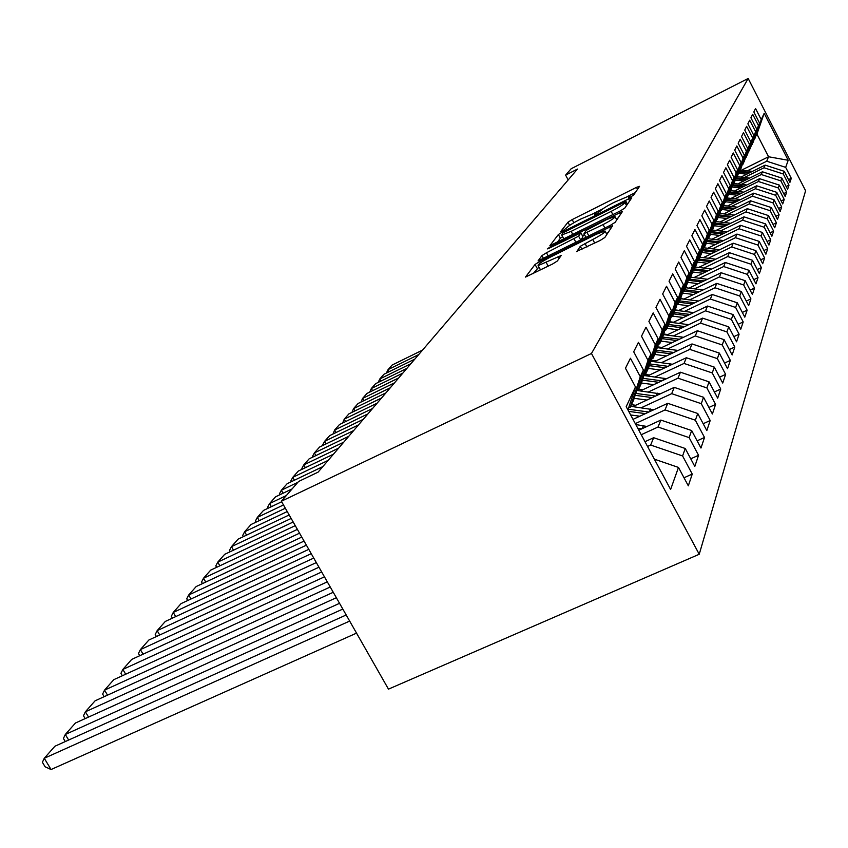 <?xml version="1.0" encoding="UTF-8"?>
<svg xmlns="http://www.w3.org/2000/svg" width="848" height="848" viewBox="0 0 848 848"><rect width="100%" height="100%" fill="white"/><g stroke="black" fill="none" stroke-linecap="round" stroke-linejoin="round"><path stroke-width="1.27" d="M630.636 196.948L633.626 195.072L639.54 186.348L636.466 187.355L572.167 219.59L567.969 222.218L560.708 231.536L562.743 230.9L566.697 227.794C568.711 225.727 573.259 222.876 580.35 219.229L595.179 212.89L594.406 214.83L596.494 214.025L600.352 210.951C602.26 208.937 606.797 206.096 613.952 202.407L629.152 195.93L628.485 197.775L630.636 196.948M576.619 251.453L600.151 240.461L604.857 237.461L612.659 225.663L539.678 261.523L535.056 264.449L525.495 277.073L552.599 264.004L557.348 260.993L561.164 255.524L538.12 265.625C537.505 264.555 541.607 261.703 550.405 257.082L596.451 234.218L605.027 230.995C605.567 232.076 601.476 234.907 592.763 239.475L580.297 246.302L576.746 251.697M281.356 501.253L591.469 353.478L699.229 554.263L388.469 689.138L281.356 501.253L298.591 481.484L318.095 472.145L577.456 169.081L565.616 175.112L568.171 179.924M565.616 175.112L571.17 168.741L748.169 78.472L591.469 353.478M620.376 210.876L624.785 208.099L631.728 197.87L628.591 198.877L562.69 231.811L558.376 234.525L549.886 245.687L620.376 210.876M622.506 211.449L615.129 222.324L610.581 225.208L538.067 260.898L541.946 255.608L546.483 252.757L578.622 236.157L580.901 232.776L549.377 248.125L547.31 248.909L550.416 246.779L622.506 211.449M699.229 554.263L805.6 190.758L748.169 78.472M741.544 170.141L768.553 156.763L756.935 134.122L764.175 113.314L761.218 119.6L755.547 108.533L753.84 111.957L759.564 123.119L758.441 125.504L752.674 114.268L750.915 117.798L756.723 129.14L755.568 131.61L749.706 120.193L747.883 123.84L753.798 135.362L752.6 137.906L746.643 126.31L744.756 130.083L750.777 141.796L749.537 144.425L743.473 132.638L741.523 136.539L747.65 148.442L746.367 151.167L740.198 139.189L738.173 143.217L744.406 155.322L743.081 158.141L736.806 145.962L734.707 150.138L741.057 162.456L739.689 165.371L733.287 152.979L731.124 157.304L737.59 169.833L736.159 172.865L729.651 160.251L727.393 164.735L733.986 177.486L732.513 180.624L725.867 167.787L723.535 172.451L730.255 185.426L728.718 188.68L721.955 175.61L719.528 180.454L726.376 193.673L724.786 197.054L717.885 183.74L715.362 188.765L722.348 202.227L720.694 205.746L713.656 192.178L711.037 197.414L718.161 211.131L716.443 214.788L709.257 200.965L706.532 206.403L713.804 220.395L712.013 224.201L704.677 210.103L701.837 215.763L709.267 230.031L707.402 234.006L699.907 219.621L696.95 225.526L704.55 240.079L702.6 244.224L694.936 229.543L691.851 235.712L699.621 250.563L697.586 254.877L689.742 239.899L686.52 246.333L694.47 261.502L692.35 266.018L684.325 250.722L680.965 257.442L689.095 272.939L686.869 277.656L678.665 262.021L675.146 269.06L683.467 284.896L681.145 289.836L672.74 273.862L669.051 281.229L677.584 297.415L675.146 302.588L666.528 286.253L662.659 293.98L671.404 310.538L668.849 315.965L660.02 299.249L655.96 307.358L664.927 324.307L662.246 330.01L653.183 312.901L648.911 321.424L658.122 338.776L655.303 344.776L645.996 327.243L641.501 336.211L650.967 353.998L647.989 360.315L638.427 342.348L633.7 351.793L643.42 370.035L640.293 376.692L630.456 358.259L625.464 368.233L635.47 386.942L627.955 409.934M764.175 113.314L788.205 160.272L785.672 167.353L766.73 161.226L747.374 170.798M788.534 179.659L791.29 178.303L785.672 167.353M791.29 178.303L789.923 182.373L784.262 171.317L783.298 173.999L764.048 167.766L744.396 177.476M786.16 186.518L789 185.129L783.298 173.999M789 185.129L787.601 189.327L781.835 178.091L780.849 180.868L761.292 174.529L741.311 184.376M783.7 193.598L786.647 192.167L780.849 180.868M786.647 192.167L785.195 196.503L779.333 185.097L778.316 187.959L758.43 181.504L738.12 191.5M781.167 200.923L784.209 199.439L778.316 187.959M784.209 199.439L782.715 203.923L776.757 192.337L775.697 195.294L755.483 188.722L734.824 198.867M778.549 208.491L781.697 206.965L775.697 195.294M781.697 206.965L780.139 211.597L774.076 199.81L772.984 202.884L752.43 196.185L731.421 206.477M775.825 216.314L779.089 214.735L772.984 202.884M779.089 214.735L777.489 219.537L771.32 207.559L770.185 210.728L749.272 203.912L727.902 214.364M773.016 224.423L776.397 222.78L770.185 210.728M776.397 222.78L774.733 227.752L768.458 215.572L767.281 218.858L746.007 211.905L724.245 222.515M770.101 232.808L773.609 231.122L767.281 218.858M773.609 231.122L771.881 236.263L765.49 223.872L764.271 227.275L742.615 220.194L720.471 230.974M767.08 241.5L770.715 239.751L764.271 227.275M770.715 239.751L768.935 245.083L762.416 232.479L761.154 236.009L739.106 228.78L716.549 239.73M763.942 250.51L767.716 248.697L761.154 236.009M767.716 248.697L765.871 254.23L759.225 241.404L757.921 245.061L735.46 237.694L712.479 248.824M760.688 259.87L764.61 257.983L757.921 245.061M764.61 257.983L762.691 263.728L755.918 250.669L754.561 254.474L731.676 246.948L708.26 258.258M757.296 269.579L761.377 267.629L754.561 254.474M761.377 267.629L759.384 273.586L752.483 260.283L751.063 264.237L727.743 256.552L703.872 268.053M753.777 279.66L758.027 277.646L751.063 264.237M758.027 277.646L755.95 283.847L748.911 270.289L747.438 274.402L723.662 266.548L699.314 278.25M750.12 290.154L754.54 288.055L747.438 274.402M754.54 288.055L752.377 294.5L745.191 280.688L743.664 284.97L719.401 276.946L694.565 288.839M746.304 301.072L750.915 298.888L743.664 284.97M750.915 298.888L748.667 305.609L741.322 291.521L739.732 295.973L714.981 287.769L689.625 299.885M742.329 312.435L747.141 310.177L739.732 295.973M747.141 310.177L744.798 317.163L737.294 302.8L735.629 307.453L710.37 299.047L684.474 311.375M738.173 324.286L743.198 321.933L735.629 307.453M743.198 321.933L740.76 329.225L733.096 314.566L731.358 319.42L705.547 310.824L679.11 323.374M733.838 336.656L739.096 334.197L731.358 319.42M739.096 334.197L736.541 341.808L728.708 326.851L726.895 331.907L700.522 323.109L673.492 335.893M729.312 349.556L734.803 347.002L726.895 331.907M734.803 347.002L732.142 354.952L724.118 339.677L722.231 344.966L695.275 335.946L667.641 348.973M724.574 363.05L730.329 360.379L722.231 344.966M730.329 360.379L727.542 368.7L719.327 353.086L717.355 358.63L689.784 349.376L661.504 362.647M719.602 377.169L725.634 374.381L717.355 358.63M725.634 374.381L722.719 383.084L714.313 367.131L712.246 372.94L684.029 363.442L655.091 376.978M714.398 391.946L720.736 389.031L712.246 372.94M720.736 389.031L717.673 398.168L709.055 381.844L706.882 387.928L678.008 378.187L648.36 391.988M708.928 407.453L715.585 404.401L706.882 387.928M715.585 404.401L712.384 413.983L703.543 397.288L701.264 403.669L671.68 393.663L641.289 407.74M703.172 423.724L710.189 420.523L701.264 403.669M710.189 420.523L706.819 430.593L697.756 413.495L695.349 420.216L665.023 409.923L635.3 423.629M697.12 440.822L704.518 437.473L695.349 420.216M704.518 437.473L700.967 448.051L691.661 430.551L689.138 437.621L658.027 427.021L641.247 434.717M690.749 458.81L698.551 455.291L689.138 437.621M698.551 455.291L694.809 466.442L685.248 448.497L682.587 455.948L650.66 445.041L647.543 446.461M684.007 477.763L692.254 474.074L682.587 455.948M692.254 474.074L688.322 485.83L678.485 467.428L670.609 489.487L626.195 406.648L635.47 386.942M628.612 407.92L630.34 407.125L633.562 400.182L643.42 370.035M640.293 376.692L630.34 407.125M678.485 467.428L654.359 459.171M636.625 390.801L638.268 390.038L641.321 383.444L650.967 353.998M647.989 360.315L638.268 390.038M650.66 445.041L653.66 437.716L644.989 441.691M685.248 448.497L653.66 437.716M644.236 374.551L645.784 373.82L648.688 367.566L658.122 338.776M655.303 344.776L645.784 373.82M658.027 427.021L660.868 420.078L638.83 430.212M691.661 430.551L660.868 420.078M651.455 359.107L652.928 358.407L655.695 352.461L664.927 324.307M662.246 330.01L652.928 358.407M665.023 409.923L667.726 403.319L633.011 419.357M697.756 413.495L667.726 403.319M658.334 344.405L659.733 343.747L662.362 338.076L671.404 310.538M668.849 315.965L659.733 343.747M671.68 393.663L674.245 387.377L632.831 406.595M703.543 397.288L674.245 387.377M664.874 330.402L666.21 329.777L668.712 324.371L677.584 297.415M675.146 302.588L666.21 329.777M678.008 378.187L680.446 372.208L640.314 390.917M709.055 381.844L680.446 372.208M671.118 317.046L672.39 316.442L674.785 311.29L683.467 284.896M681.145 289.836L672.39 316.442M684.029 363.442L686.361 357.739L647.427 375.971M714.313 367.131L686.361 357.739M677.086 304.294L678.283 303.722L680.573 298.793L689.095 272.939M686.869 277.656L678.283 303.722M689.784 349.376L692.01 343.938L654.211 361.704M719.327 353.086L692.01 343.938M682.778 292.115L683.933 291.564L686.117 286.847L694.47 261.502M692.35 266.018L683.933 291.564M695.275 335.946L697.406 330.741L660.677 348.072M724.118 339.677L697.406 330.741M688.226 280.455L689.329 279.925L691.417 275.409L699.621 250.563M697.586 254.877L689.329 279.925M700.522 323.109L702.568 318.127L666.846 335.045M728.708 326.851L702.568 318.127M693.441 269.282L694.491 268.774L696.494 264.449L704.55 240.079M702.6 244.224L694.491 268.774M705.547 310.824L707.497 306.054L672.75 322.569M733.096 314.566L707.497 306.054M698.434 258.576L699.452 258.089L701.37 253.944L709.267 230.031M707.402 234.006L699.452 258.089M710.37 299.047L712.235 294.479L678.4 310.612M737.294 302.8L712.235 294.479M703.236 248.305L704.2 247.839L706.045 243.853L713.804 220.395M712.013 224.201L704.2 247.839L719.761 249.704M714.981 287.769L716.772 283.391L683.806 299.153M741.322 291.521L716.772 283.391M707.836 238.447L708.769 238.002L710.539 234.165L718.161 211.131M716.443 214.788L708.769 238.002M719.401 276.946L721.129 272.738L688.979 288.15L685.703 287.726L703.066 289.942M745.191 280.688L721.129 272.738M712.256 228.971L714.853 224.858L722.348 202.227M720.694 205.746L713.147 228.536M723.662 266.548L725.316 262.498L693.95 277.593M748.911 270.289L725.316 262.498M716.507 219.855L719.009 215.901L729.831 217.215M724.786 197.054L717.366 219.441M726.376 193.673L719.009 215.901M727.743 256.552L729.333 252.662L698.72 267.427M752.483 260.283L729.333 252.662M720.609 211.088L723.015 207.272L730.255 185.426M728.718 188.68L721.425 210.686M731.676 246.948L733.202 243.196L703.31 257.654M755.918 250.669L733.202 243.196M724.542 202.64L726.863 198.962L733.986 177.486M732.513 180.624L725.337 202.248M735.46 237.694L736.933 234.09L707.72 248.252M759.225 241.404L736.933 234.09M728.347 194.499L730.584 190.948L737.59 169.833M736.159 172.865L729.11 194.118M739.106 228.78L740.527 225.303L711.97 239.189M762.416 232.479L740.527 225.303M732.004 186.645L734.167 183.221L741.057 162.456M739.689 165.371L732.746 186.284M742.615 220.194L743.982 216.844L716.051 230.444M765.49 223.872L743.982 216.844M735.545 179.066L737.622 175.759L744.406 155.322M743.081 158.141L736.255 178.716M746.007 211.905L747.321 208.672L719.994 222.017M768.458 215.572L747.321 208.672M738.958 171.752L740.961 168.551L747.65 148.442M746.367 151.167L739.636 171.413M749.272 203.912L750.554 200.785L723.789 213.876M771.32 207.559L750.554 200.785M742.254 164.671L744.194 161.586L750.777 141.796M749.537 144.425L742.912 164.342M752.43 196.185L753.66 193.174L727.457 206.022M774.076 199.81L753.66 193.174M745.445 157.834L747.321 154.855L753.798 135.362M752.6 137.906L746.081 157.516M755.483 188.722L756.67 185.807L730.997 198.421M776.757 192.337L756.67 185.807M748.519 151.23L750.342 148.336L756.723 129.14M755.568 131.61L749.144 150.912M758.43 181.504L759.585 178.684L734.421 191.076M779.333 185.097L759.585 178.684M751.508 144.828L753.268 142.029L759.564 123.119M758.441 125.504L752.102 144.52M761.292 174.529L762.405 171.794L737.728 183.963M781.835 178.091L762.405 171.794M754.402 138.627L756.935 134.122M761.218 119.6L754.974 138.341M764.048 167.766L765.129 165.127L740.929 177.084M784.262 171.317L765.129 165.127M766.73 161.226L768.553 156.763L788.205 160.272M635.3 192.591L628.591 195.952M602.907 208.799L594.713 212.901M562.637 236.645L560.358 238.256L557.189 242.39M625.888 201.4L562.68 232.988L561.747 234.981L571.149 231.366L611.164 211.385C618.542 207.601 623.163 204.686 625.029 202.651L625.888 201.4L627.393 204.262M563.507 238.288L564.694 238.638M580.679 240.069L583 236.857L580.986 232.924M582.459 235.691L584.495 234.673M616.22 218.89L618.086 217.957M603.066 224.593C611.408 220.215 615.372 217.501 614.938 216.463L606.532 219.643L586.233 230.349L583.986 233.719L603.066 224.593L604.889 228.038M539.996 269.113L541.914 269.304M538.904 267.088L533.148 273.639M608.196 232.553L606.331 233.465M418.711 354.581L388.066 369.622L392.083 365.075L422.527 350.107M752.483 171.37L740.293 169.992M746.749 174.211L738.449 173.268M386.37 373.067L388.066 369.622L389.2 371.678M750.321 172.441L739.721 171.243M738.873 171.985L748.943 173.13M410.898 363.707L379.83 378.929L383.974 374.244L414.831 359.107M749.674 178.08L737.209 176.66M743.749 180.995L735.227 180.03M378.155 382.448L379.83 378.929L381.006 381.049M747.427 179.182L736.605 177.953M736.159 178.758L746.007 179.882M402.842 373.12L371.339 388.522L375.611 383.688L406.892 368.382M746.77 185.002L734.018 183.539M740.643 188.012L731.888 187.005M369.686 392.126L371.339 388.522L372.558 390.716M744.449 186.136L733.393 184.875M733.001 185.723L742.986 186.857M394.532 382.83L362.594 398.422L366.993 393.43L398.719 377.943M743.77 192.146L730.679 190.641M737.442 195.263L728.814 194.266M360.951 402.1L362.594 398.422L363.856 400.68M741.375 193.323L730.086 192.03M729.672 192.899L739.859 194.075M385.957 392.847L353.563 408.619L358.11 403.478L390.281 387.801M740.675 199.534L727.192 197.976M734.124 202.757L725.57 201.76M351.941 412.393L353.563 408.619L354.867 410.962M738.195 200.753L726.651 199.418M726.238 200.319L736.626 201.527M377.106 403.192L344.246 419.156L348.941 413.845L381.568 397.977M737.484 207.188L723.577 205.566M730.69 210.505L721.987 209.488M342.645 423.014L344.246 419.156L345.602 421.573M734.909 208.438L723.079 207.06M722.676 208.004L733.287 209.233M367.968 413.866L334.621 430.031L339.476 424.551L372.579 408.482M734.177 215.095L719.835 213.42M727.149 218.53L718.277 217.491M333.052 433.985L334.621 430.031L336.031 432.533M731.517 216.388L719.316 214.968M730.764 223.289L715.956 221.54M358.524 424.901L324.678 441.267L329.692 435.607L363.283 419.336M723.471 226.84L714.429 225.769M323.13 445.317L322.791 444.712L324.678 441.267L326.141 443.864M728.008 224.625L715.426 223.141M715.087 224.169L726.259 225.483M727.224 231.769L711.928 229.956M348.761 436.317L314.407 452.885L319.59 447.034L353.68 430.561M719.666 235.447L710.454 234.355M312.891 457.04L312.509 456.362L314.407 452.885L315.922 455.577M724.362 233.158L711.387 231.621M711.037 232.681L722.549 234.037M723.556 240.567L707.762 238.691M338.659 448.126L303.775 464.905L309.138 458.842L343.747 442.168M715.712 244.372L706.246 243.249M302.291 469.156L301.867 468.414L303.775 464.905L305.354 467.693M720.599 242.009L707.19 240.408M706.829 241.5L718.712 242.92M328.197 460.347L292.772 477.339L298.326 471.064L333.465 454.178M711.62 253.647L701.858 252.471M291.33 481.706L290.864 480.88L292.772 477.339L294.415 480.233M716.687 251.188L702.833 249.524M702.451 250.658L714.737 252.132M715.818 259.181L699.844 257.241M297.839 482.342L281.377 490.218L287.133 483.72L322.823 466.612M707.359 263.262L697.289 262.043M279.988 494.702L279.469 493.79L281.377 490.218L283.094 493.218M712.638 260.718L698.307 258.99M697.915 260.166L710.603 261.703M711.737 269.039L695.307 267.014M286.295 495.582L269.579 503.564L275.536 496.833L292.115 488.904M702.939 273.268L692.54 271.996M268.222 508.175L267.65 507.168L269.579 503.564L271.36 506.68M708.43 270.618L694.247 268.89M693.187 270.046L706.31 271.646M707.486 279.278L690.601 277.179M283.476 504.963L257.336 517.397L263.516 510.411L281.653 501.772M698.349 283.667L687.601 282.342M256.043 522.135L255.407 521.032L257.336 517.397L259.202 520.64M704.063 280.921L689.678 279.151M688.47 280.328L701.858 281.981M287.228 511.556L244.637 531.749L251.05 524.509L285.331 508.228M693.569 294.489L682.449 293.101M243.397 536.625L242.708 535.427L244.637 531.749L246.577 535.12M684.06 299.026L680.637 298.602M699.526 291.638L684.739 289.804M684.135 291.108L697.226 292.73M698.476 301.04L680.584 298.75M291.15 518.446L231.462 546.653L238.108 539.137L289.168 514.959M688.587 305.757L677.075 304.315M230.274 551.677L229.522 550.363L231.462 546.653L233.486 550.172M678.888 310.379L675.231 309.923M694.798 302.789L679.598 300.902M678.962 302.259L692.403 303.934M693.696 312.615L675.135 310.209M295.263 525.643L217.756 562.139L224.678 554.327L293.185 522.008M683.393 317.512L672.528 316.145M216.653 567.323L215.816 565.881L217.756 562.139L219.876 565.807M673.503 322.208L669.591 321.71M689.88 314.428L674.234 312.456M673.577 313.877L687.378 315.615M688.714 324.689L669.443 322.145M299.556 533.18L203.52 578.241L210.707 570.11L297.383 529.375M677.976 329.777L666.867 328.356M202.481 583.583L201.57 582.014L203.52 578.241L205.735 582.057M667.874 334.557L663.687 334.017M684.76 326.554L668.648 324.519M667.959 325.992L682.142 327.794M683.509 337.303L663.496 334.61M304.061 541.077L188.691 594.999L196.185 586.54L301.782 537.081M672.326 342.581L660.952 341.119M187.747 600.511L186.751 598.805L188.691 594.999L191.023 598.985M662.012 347.447L657.529 346.864M679.418 339.232L662.68 337.091M662.097 338.649L676.683 340.525M678.082 350.478L657.274 347.638M308.778 549.366L173.257 612.447L181.059 603.628L306.393 545.169M666.411 355.969L654.762 354.453M172.409 618.139L171.317 616.284L173.257 612.447L175.695 616.613M655.875 360.919L651.073 360.294M673.842 352.471L656.426 350.224M655.886 351.867L670.98 353.817M672.422 364.269L650.755 361.248M313.739 558.069L157.166 630.636L165.296 621.446L311.227 553.659M660.232 369.972L648.296 368.414M156.424 636.53L155.226 634.505L157.166 630.636L159.731 634.993M649.462 375.017L644.597 374.381M668.023 366.325L649.865 363.962M649.303 365.679L665.012 367.735M666.486 378.717L643.918 375.505M318.954 567.217L140.386 649.61L148.866 640.017L316.315 562.584M653.744 384.653L641.459 383.031M139.75 655.705L138.447 653.501L140.386 649.61L143.079 654.179M642.742 389.783L638.639 389.243M661.928 380.837L642.996 378.346M642.402 380.148L658.779 382.31M660.285 393.864L637.251 390.504M324.445 576.841L122.865 669.422L131.716 659.405L321.668 571.965M646.96 400.044L634.166 398.337M122.356 675.739L120.935 673.344L122.865 669.422L125.695 674.213M635.693 405.27L631.463 404.708M655.557 396.058L635.777 393.419M635.152 395.316L652.239 397.595M653.776 409.764L630.721 406.319M330.243 587.007L104.548 690.124L113.802 679.661L327.307 581.855M639.827 416.209L630.658 414.969M104.177 696.685L102.629 694.077L104.548 690.124L107.537 695.159M648.879 412.022L628.188 409.234M628.739 411.386L645.392 413.633M646.95 426.48L635.788 424.541M336.349 597.723L85.383 711.79L95.071 700.83L333.253 592.286M85.171 718.606L83.475 715.765L85.383 711.79L88.542 717.079M641.872 428.812L637.781 428.251M342.815 609.065L65.307 734.474L75.461 723.005L339.539 603.32M65.275 741.565L63.42 738.481L65.307 734.474L68.646 740.039M349.662 621.075L44.266 758.271L54.919 746.229L346.196 614.98M51.06 769.528L45.114 766.783L42.4 762.288L44.266 758.271L51.06 769.528L356.542 633.127M629.714 197.383L629.248 196.492M595.731 214.385L595.264 213.505M569.655 225.377L567.969 222.218M573.852 222.748L572.167 219.59M637.505 189.337L636.466 187.355M560.358 238.256L558.376 234.525M563.114 232.606L562.69 231.811M629.661 200.902L628.591 198.877M572.856 234.567L571.149 231.366M612.881 214.618L611.164 211.385M626.545 205.513L625.029 202.651M543.515 258.534L541.946 255.608M548.306 256.16L546.483 252.757M575.94 242.422L574.117 238.998M580.689 240.048L578.622 236.157M583 236.857L580.944 232.988M550.765 247.425L550.416 246.779M620.407 214.544L619.305 212.445M588.894 235.988L587.07 232.553M581.982 249.46L580.297 246.302M586.911 247.012L584.961 243.344M594.724 243.153L592.763 239.475M548.2 266.187L546.25 262.541M559.097 258.629L558.058 256.69M537.187 268.392L535.056 264.449M540.409 262.891L539.678 261.523M610.581 229.034L609.436 226.882M710.804 269.484L711.037 268.933M706.331 279.829L706.628 279.14M701.688 290.599L702.049 289.772M696.844 301.814L697.268 300.828M691.798 313.516L692.297 312.361M686.53 325.717L687.113 324.381M681.029 338.469L681.697 336.942M675.284 351.793L676.036 350.054M669.263 365.742L670.111 363.771M662.956 380.36L663.92 378.134M656.341 395.687L657.423 393.186M649.398 411.789L650.607 408.99M642.095 428.706L643.441 425.579M629.873 197.308L629.354 196.312M595.921 214.3L595.391 213.293M627.414 204.22L625.909 201.368M563.75 238.744L561.747 234.981M616.761 219.918L615.139 216.855M585.968 237.44L583.986 233.719M606.871 234.493L605.26 231.44M540.261 269.611L538.12 265.625"/></g></svg>
